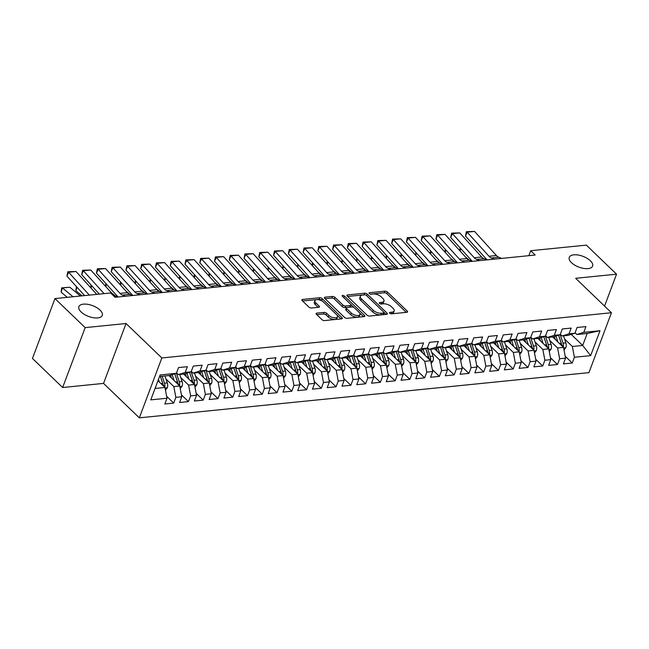<?xml version="1.0" encoding="UTF-8"?>
<svg xmlns="http://www.w3.org/2000/svg" width="649" height="649" viewBox="0 0 649 649"><rect width="100%" height="100%" fill="white"/><g stroke="black" fill="none" stroke-linecap="round" stroke-linejoin="round"><path stroke-width="0.97" d="M389.716 313.199A1.339 0.617 20.6 0 0 391.501 313.84L406.891 312.291A1.915 0.884 20.6 0 0 407.588 311.909A1.915 0.884 20.6 0 0 407.248 311.09L387.477 292.074A1.915 0.884 20.6 0 0 384.938 291.166L369.541 292.715A1.339 0.617 20.6 0 0 369.054 292.983A1.339 0.617 20.6 0 0 369.297 293.551A1.339 0.617 20.6 0 0 371.074 294.192L373.07 293.989A6.125 2.831 20.6 0 1 381.223 296.901L382.869 298.491A6.125 2.831 20.6 0 1 383.965 301.112A6.125 2.831 20.6 0 1 381.742 302.337L379.754 302.539A1.339 0.617 20.6 0 0 379.267 302.807A1.339 0.617 20.6 0 0 379.503 303.375A1.339 0.617 20.6 0 0 381.288 304.016L383.283 303.813A6.125 2.831 20.6 0 1 391.428 306.726L393.075 308.316A6.125 2.831 20.6 0 1 394.17 310.936A6.125 2.831 20.6 0 1 391.955 312.161L389.96 312.364A1.339 0.617 20.6 0 0 389.473 312.631A1.339 0.617 20.6 0 0 389.716 313.199M100.027 310.092A12.477 5.76 20.6 0 0 87.777 304.34A12.477 5.76 20.6 0 0 78.902 306.653A12.477 5.76 20.6 0 0 81.133 311.991A12.477 5.76 20.6 0 0 93.375 317.734A12.477 5.76 20.6 0 0 102.258 315.43A12.477 5.76 20.6 0 0 100.027 310.092M590.379 260.776A12.477 5.76 20.6 0 0 578.137 255.025A12.477 5.76 20.6 0 0 569.254 257.337A12.477 5.76 20.6 0 0 571.485 262.675A12.477 5.76 20.6 0 0 583.727 268.418A12.477 5.76 20.6 0 0 592.61 266.114A12.477 5.76 20.6 0 0 590.379 260.776M316.785 313.126A1.915 0.884 20.6 0 0 316.087 313.508A1.915 0.884 20.6 0 0 316.436 314.327L321.977 319.665A1.915 0.884 20.6 0 0 324.524 320.574L341.617 318.854A1.915 0.884 20.6 0 0 342.315 318.472A1.915 0.884 20.6 0 0 341.974 317.653L322.212 298.637A1.915 0.884 20.6 0 0 319.665 297.729L302.564 299.449A1.915 0.884 20.6 0 0 301.874 299.83A1.915 0.884 20.6 0 0 302.215 300.649L308.916 307.091A1.915 0.884 20.6 0 0 311.463 308.007L318.773 307.269A1.915 0.884 20.6 0 0 319.47 306.888A1.915 0.884 20.6 0 0 319.13 306.068L315.803 302.872A5.119 2.361 20.6 0 1 314.887 300.682A5.119 2.361 20.6 0 1 318.537 299.733A5.119 2.361 20.6 0 1 323.559 302.093L336.571 314.611A5.119 2.361 20.6 0 1 337.48 316.801A5.119 2.361 20.6 0 1 333.837 317.75A5.119 2.361 20.6 0 1 328.816 315.39L326.65 313.305A1.915 0.884 20.6 0 0 324.102 312.396L316.785 313.126L316.363 314.254M85.157 327.631L62.653 387.518L103.54 383.405L126.044 323.518L85.157 327.631L54.962 298.572L110.606 292.975L115.084 297.283L535.174 255.033L530.704 250.725L528.846 255.665M126.044 323.518L161.844 357.956L611.455 312.737L588.943 372.631L139.332 417.842L161.844 357.956M604.552 306.101L616.55 274.186L575.663 278.299L611.455 312.737M616.55 274.186L586.347 245.127L530.704 250.725M367.034 315.13A1.915 0.884 20.6 0 0 369.581 316.047L386.682 314.327A1.915 0.884 20.6 0 0 387.372 313.938A1.915 0.884 20.6 0 0 387.031 313.126L367.269 294.111A1.915 0.884 20.6 0 0 364.722 293.194L347.629 294.914A1.915 0.884 20.6 0 0 346.931 295.303A1.915 0.884 20.6 0 0 347.272 296.114L367.034 315.13M364.154 316.59L347.053 318.31A1.915 0.884 20.6 0 1 344.505 317.402L324.743 298.386A1.915 0.884 20.6 0 1 324.403 297.567A1.915 0.884 20.6 0 1 325.092 297.185L332.41 296.447A1.915 0.884 20.6 0 1 334.957 297.356L342.972 305.071A1.915 0.884 20.6 0 0 345.519 305.979L350.379 305.492A1.915 0.884 20.6 0 0 351.068 305.111A1.915 0.884 20.6 0 0 350.728 304.292L342.38 296.26A1.339 0.617 20.6 0 1 342.145 295.684A1.339 0.617 20.6 0 1 343.094 295.441A1.339 0.617 20.6 0 1 344.408 296.058L364.503 315.39A1.915 0.884 20.6 0 1 364.843 316.209A1.915 0.884 20.6 0 1 364.154 316.59M571.217 334.397L582.697 345.455L587.199 333.472L600.017 330.714L583.776 332.345L585.933 326.601L577.083 327.485L574.917 333.237L569.019 333.829L571.177 328.086L562.318 328.97L560.16 334.722L554.254 335.314L556.412 329.57L547.561 330.455L545.395 336.206L539.497 336.799L541.655 331.055L532.797 331.939L530.639 337.691L524.733 338.283L526.891 332.539L518.04 333.424L515.874 339.176L509.976 339.768L512.134 334.024L503.275 334.908L501.117 340.66L495.211 341.252L497.369 335.509L488.519 336.393L486.352 342.145L480.455 342.737L482.613 336.993L473.754 337.878L471.596 343.629L465.69 344.221L467.848 338.478L458.997 339.362L456.831 345.114L450.933 345.706L453.091 339.962L444.232 340.847L442.074 346.598L436.169 347.191L438.326 341.447L429.476 342.331L427.31 348.083L421.412 348.675L423.57 342.932L414.711 343.816L412.553 349.568L406.647 350.16L408.805 344.416L399.954 345.3L397.788 351.052L391.882 351.644L394.048 345.901L385.19 346.785L383.032 352.537L377.126 353.129L379.284 347.385L370.425 348.27L368.267 354.021L362.361 354.614L364.527 348.87L355.668 349.754L353.51 355.506L347.604 356.098L349.762 350.346L340.903 351.239L338.746 356.991L332.84 357.583L335.006 351.831L326.147 352.723L323.989 358.475L318.083 359.067L320.241 353.316L311.382 354.208L309.224 359.96L303.318 360.552L305.484 354.8L296.625 355.693L294.468 361.444L288.562 362.037L290.72 356.285L281.861 357.177L279.703 362.929L273.797 363.521L275.963 357.769L267.104 358.662L264.946 364.413L259.04 365.006L261.198 359.254L252.339 360.146L250.181 365.898L244.275 366.49L246.442 360.739L237.583 361.631L235.425 367.383L229.519 367.975L231.677 362.223L222.818 363.116L220.66 368.859L214.754 369.459L216.92 363.708L208.061 364.6L205.903 370.344L199.997 370.944L202.155 365.192L193.297 366.085L191.139 371.828L185.233 372.429L187.391 366.677L178.54 367.569L176.382 373.313L169.47 375.487L159.565 376.485M600.017 330.714L590.647 355.636L574.406 357.266L572.369 346.493L564.541 338.956M565.182 356.22L572.248 363.018L574.406 357.266M572.248 363.018L563.389 363.902L565.555 358.159L559.649 358.751L557.605 347.978L549.784 340.441M550.425 357.704L557.491 364.503L559.649 358.751M557.491 364.503L548.632 365.387L550.79 359.643L544.884 360.236L542.848 349.462L535.019 341.926M535.66 359.189L542.726 365.987L544.884 360.236M542.726 365.987L533.867 366.872L536.033 361.128L530.128 361.72L528.083 350.947L520.263 343.41M520.904 360.674L527.97 367.472L530.128 361.72M527.97 367.472L519.111 368.356L521.269 362.613L515.363 363.205L513.327 352.431L505.498 344.895M506.139 362.158L513.205 368.957L515.363 363.205M513.205 368.957L504.346 369.841L506.512 364.097L500.606 364.689L498.562 353.916L490.741 346.379M491.382 363.643L498.448 370.441L500.606 364.689M498.448 370.441L489.589 371.325L491.747 365.582L485.841 366.174L483.805 355.401L475.977 347.864M476.617 365.127L483.683 371.926L485.841 366.174M483.683 371.926L474.825 372.81L476.991 367.066L471.085 367.659L469.04 356.885L461.212 349.349M461.861 366.612L468.919 373.41L471.085 367.659M468.919 373.41L460.068 374.295L462.226 368.551L456.32 369.143L454.284 358.37L446.455 350.833M447.096 368.097L454.162 374.895L456.32 369.143M454.162 374.895L445.303 375.779L447.461 370.035L441.563 370.628L439.519 359.854L431.69 352.318M432.339 369.581L439.397 376.379L441.563 370.628M439.397 376.379L430.547 377.264L432.705 371.52L426.799 372.112L424.762 361.339L416.934 353.802M417.575 371.066L424.641 377.864L426.799 372.112M424.641 377.864L415.782 378.748L417.94 373.005L412.042 373.597L409.998 362.823L402.169 355.287M402.818 372.55L409.876 379.349L412.042 373.597M409.876 379.349L401.025 380.233L403.183 374.489L397.277 375.081L395.241 364.308L387.412 356.772M388.053 374.035L395.119 380.833L397.277 375.081M395.119 380.833L386.26 381.717L388.418 375.974L382.521 376.566L380.476 365.793L372.648 358.256M373.297 375.52L380.355 382.318L382.521 376.566M380.355 382.318L371.504 383.202L373.662 377.458L367.756 378.051L365.72 367.277L357.891 359.741M358.532 377.004L365.598 383.802L367.756 378.051M365.598 383.802L356.739 384.687L358.897 378.943L352.999 379.535L350.955 368.762L343.126 361.225M343.775 378.489L350.833 385.287L352.999 379.535M350.833 385.287L341.982 386.171L344.14 380.428L338.234 381.02L336.198 370.246L328.37 362.71M329.011 379.973L336.077 386.772L338.234 381.02M336.077 386.772L327.218 387.656L329.376 381.912L323.478 382.504L321.433 371.731L313.605 364.194M314.254 381.458L321.312 388.256L323.478 382.504M321.312 388.256L312.461 389.14L314.619 383.397L308.713 383.989L306.669 373.216L298.848 365.679M299.489 382.942L306.555 389.741L308.713 383.989M306.555 389.741L297.696 390.625L299.854 384.881L293.956 385.474L291.912 374.7L284.084 367.164M284.724 384.427L291.79 391.225L293.956 385.474M291.79 391.225L282.94 392.11L285.098 386.366L279.192 386.958L277.147 376.185L269.327 368.648M269.968 385.912L277.034 392.71L279.192 386.958M277.034 392.71L268.175 393.594L270.333 387.851L264.427 388.443L262.391 377.669L254.562 370.133M255.203 387.396L262.269 394.194L264.427 388.443M262.269 394.194L253.418 395.079L255.576 389.335L249.67 389.927L247.626 379.154L239.806 371.617M240.446 388.881L247.512 395.679L249.67 389.927M247.512 395.679L238.654 396.563L240.811 390.82L234.906 391.412L232.869 380.639L225.041 373.102M225.682 390.365L232.748 397.156L234.906 391.412M232.748 397.156L223.897 398.048L226.055 392.304L220.149 392.896L218.105 382.115L210.284 374.587M210.925 391.85L217.991 398.64L220.149 392.896M217.991 398.64L209.132 399.533L211.29 393.789L205.384 394.381L203.348 383.6L195.519 376.071M196.16 393.335L203.226 400.125L205.384 394.381M203.226 400.125L194.367 401.017L196.533 395.273L190.628 395.866L188.583 385.084L180.763 377.556M181.404 394.819L188.47 401.609L190.628 395.866M188.47 401.609L179.611 402.502L181.769 396.758L175.863 397.35L173.827 386.569L165.998 379.04M166.639 396.304L173.705 403.094L175.863 397.35M173.705 403.094L164.846 403.986L167.012 398.243L150.771 399.873L160.141 374.952L176.382 373.313M176.544 372.875L178.329 374.595L184.235 374.002L191.139 371.828M185.233 372.429L178.329 374.595M155.062 388.459L164.968 387.461L157.967 380.728M167.012 398.243L164.968 387.461M191.301 371.39L193.086 373.11L198.992 372.518L205.903 370.344M199.997 370.944L193.086 373.11M173.827 386.569L179.732 385.977L168.886 375.544M181.769 396.758L179.732 385.977M206.066 369.906L207.85 371.626L213.756 371.033L220.66 368.859M214.754 369.459L207.85 371.626M188.583 385.084L194.489 384.492L183.643 374.059M196.533 395.273L194.489 384.492M220.822 368.421L222.607 370.141L228.513 369.549L235.425 367.383M229.519 367.975L222.607 370.141M203.348 383.6L209.254 383.007L198.407 372.575M211.29 393.789L209.254 383.007M235.587 366.936L237.372 368.656L243.278 368.064L250.181 365.898M244.275 366.49L237.372 368.656M218.105 382.115L224.01 381.523L213.172 371.09M226.055 392.304L224.01 381.523M250.344 365.452L252.128 367.172L258.034 366.58L264.946 364.413M259.04 365.006L252.128 367.172M232.869 380.639L238.775 380.038L227.929 369.606M240.811 390.82L238.775 380.038M265.108 363.975L266.893 365.687L272.799 365.095L279.703 362.929M273.797 363.521L266.893 365.687M247.626 379.154L253.532 378.554L242.694 368.121M255.576 389.335L253.532 378.554M279.865 362.491L281.65 364.203L287.556 363.61L294.468 361.444M288.562 362.037L281.65 364.203M262.391 377.669L268.297 377.069L257.45 366.636M270.333 387.851L268.297 377.069M294.63 361.006L296.415 362.718L302.32 362.126L309.224 359.96M303.318 360.552L296.415 362.718M277.147 376.185L283.053 375.584L272.215 365.152M285.098 386.366L283.053 375.584M309.395 359.522L311.171 361.233L317.077 360.641L323.989 358.475M318.083 359.067L311.171 361.233M291.912 374.7L297.818 374.1L286.972 363.667M299.854 384.881L297.818 374.1M324.151 358.037L325.936 359.749L331.842 359.157L338.746 356.991M332.84 357.583L325.936 359.749M306.669 373.216L312.575 372.615L301.736 362.183M314.619 383.397L312.575 372.615M338.916 356.552L340.693 358.264L346.598 357.672L353.51 355.506M347.604 356.098L340.693 358.264M321.433 371.731L327.339 371.131L316.493 360.698M329.376 381.912L327.339 371.131M353.673 355.068L355.457 356.78L361.363 356.187L368.267 354.021M362.361 354.614L355.457 356.78M336.198 370.246L342.096 369.646L331.258 359.213M344.14 380.428L342.096 369.646M368.437 353.583L370.214 355.295L376.12 354.703L383.032 352.537M377.126 353.129L370.214 355.295M350.955 368.762L356.861 368.161L346.014 357.729M358.897 378.943L356.861 368.161M383.194 352.099L384.979 353.81L390.885 353.218L397.788 351.052M391.882 351.644L384.979 353.81M365.72 367.277L371.617 366.677L360.779 356.244M373.662 377.458L371.617 366.677M397.959 350.614L399.743 352.326L405.641 351.734L412.553 349.568M406.647 350.16L399.743 352.326M380.476 365.793L386.382 365.192L375.536 354.76M388.418 375.974L386.382 365.192M412.715 349.13L414.5 350.841L420.406 350.249L427.31 348.083M421.412 348.675L414.5 350.841M395.241 364.308L401.139 363.708L390.3 353.275M403.183 374.489L401.139 363.708M427.48 347.645L429.265 349.357L435.163 348.764L442.074 346.598M436.169 347.191L429.265 349.357M409.998 362.823L415.904 362.223L405.057 351.79M417.94 373.005L415.904 362.223M442.237 346.16L444.021 347.872L449.927 347.28L456.831 345.114M450.933 345.706L444.021 347.872M424.762 361.339L430.66 360.739L419.822 350.306M432.705 371.52L430.66 360.739M457.001 344.676L458.786 346.388L464.684 345.795L471.596 343.629M465.69 344.221L458.786 346.388M439.519 359.854L445.425 359.254L434.579 348.821M447.461 370.035L445.425 359.254M471.758 343.191L473.543 344.903L479.449 344.311L486.352 342.145M480.455 342.737L473.543 344.903M454.284 358.37L460.182 357.769L449.343 347.337M462.226 368.551L460.182 357.769M486.523 341.707L488.308 343.418L494.205 342.826L501.117 340.66M495.211 341.252L488.308 343.418M469.04 356.885L474.946 356.285L464.1 345.852M476.991 367.066L474.946 356.285M501.279 340.222L503.064 341.934L508.97 341.342L515.874 339.176M509.976 339.768L503.064 341.934M483.805 355.401L489.703 354.8L478.865 344.368M491.747 365.582L489.703 354.8M516.044 338.737L517.829 340.449L523.727 339.857L530.639 337.691M524.733 338.283L517.829 340.449M498.562 353.916L504.468 353.316L493.621 342.883M506.512 364.097L504.468 353.316M530.801 337.253L532.586 338.965L538.492 338.372L545.395 336.206M539.497 336.799L532.586 338.965M513.327 352.431L519.232 351.831L508.386 341.398M521.269 362.613L519.232 351.831M545.566 335.768L547.35 337.48L553.256 336.888L560.16 334.722M554.254 335.314L547.35 337.48M528.083 350.947L533.989 350.346L523.143 339.914M536.033 361.128L533.989 350.346M560.322 334.284L562.107 335.995L568.013 335.403L574.917 333.237M569.019 333.829L562.107 335.995M542.848 349.462L548.754 348.87L537.907 338.429M550.79 359.643L548.754 348.87M575.087 332.799L576.872 334.511L587.199 333.472M583.776 332.345L576.872 334.511M557.605 347.978L563.51 347.385L552.664 336.945M565.555 358.159L563.51 347.385M54.962 298.572L32.45 358.459L62.653 387.518M103.54 383.405L139.332 417.842M572.369 346.493L582.697 345.455L590.647 355.636M390.998 313.816L391.347 313.783A6.125 2.831 20.6 0 0 393.562 312.55L394.17 310.936M383.965 301.112L383.356 302.726A6.125 2.831 20.6 0 1 381.133 303.951L380.785 303.992M406.266 312.356L386.869 293.697A1.915 0.884 20.6 0 0 384.33 292.78L370.579 294.167M364.706 294.833A1.915 0.884 20.6 0 0 364.113 294.816L347.645 296.471M386.058 314.384L383.981 312.388M383.551 313.005A1.339 0.617 20.6 0 0 384.038 312.737A1.339 0.617 20.6 0 0 383.794 312.161L366.45 295.473A1.339 0.617 20.6 0 0 364.665 294.833L362.564 295.044A6.125 2.831 20.6 0 0 360.349 296.277A6.125 2.831 20.6 0 0 361.444 298.897L373.297 310.303A6.125 2.831 20.6 0 0 381.45 313.216L383.551 313.005L382.942 314.627A1.339 0.617 20.6 0 0 383.429 314.359L384.038 312.737M360.349 296.277L359.741 297.891A6.125 2.831 20.6 0 0 360.836 300.511L361.444 298.897M382.942 314.627L380.841 314.838A6.125 2.831 20.6 0 1 372.688 311.926L360.836 300.511M325.117 298.735L331.801 298.061L332.41 296.447M351.068 305.111L350.46 306.726A1.915 0.884 20.6 0 1 349.77 307.107L344.911 307.602A1.915 0.884 20.6 0 1 342.364 306.685L334.349 298.978A1.915 0.884 20.6 0 0 331.801 298.061M350.955 304.559L354.143 307.626M359.449 312.729L363.529 316.655M351.287 313.069A5.119 2.361 20.6 0 0 356.317 315.43A5.119 2.361 20.6 0 0 359.96 314.481A5.119 2.361 20.6 0 0 359.043 312.291L354.459 307.877A1.915 0.884 20.6 0 0 351.912 306.969L347.061 307.456A1.915 0.884 20.6 0 0 346.363 307.845A1.915 0.884 20.6 0 0 346.704 308.656L351.287 313.069L350.679 314.692A5.119 2.361 20.6 0 0 355.709 317.045A5.119 2.361 20.6 0 0 359.351 316.104L359.96 314.481M346.363 307.845L345.755 309.459A1.915 0.884 20.6 0 0 346.095 310.279L346.704 308.656M350.679 314.692L346.095 310.279M337.48 316.801L336.872 318.416A5.119 2.361 20.6 0 1 333.229 319.365A5.119 2.361 20.6 0 1 328.207 317.004L326.041 314.919A1.915 0.884 20.6 0 0 323.494 314.011L316.801 314.684M314.887 300.682L314.278 302.296A5.119 2.361 20.6 0 0 315.195 304.486L315.803 302.872M318.148 307.334L315.195 304.486M323.064 301.663L321.604 300.26A1.915 0.884 20.6 0 0 319.057 299.343L302.58 301.006M340.993 318.919L336.969 315.049M564.005 349.973L565.863 347.629A5.168 3.35 -95.7 0 0 565.847 342.842L563.494 335.858M557.945 342.023L555.933 336.044M460.774 248.616L460.044 250.96M469.551 260.322L465.398 256.866M555.293 339.476L554.311 336.555M558.586 335.217A12.38 8.031 84.3 0 1 558.643 335.379L561.58 344.116A2.628 1.704 84.3 0 1 561.774 345.017L563.381 346.566A5.168 3.35 -95.7 0 0 563.04 343.118L560.192 334.641M558.554 335.225L561.271 343.297A5.168 3.35 84.3 0 1 561.669 345.609M563.202 347.085L563.381 346.566M459.679 250.555L460.165 247.942M494.335 259.138L491.358 257.961A9.743 6.32 84.3 0 1 489.013 256.266L467.175 232.172L465.463 236.025L487.075 259.868M501.718 258.399L498.74 257.215A9.743 6.32 84.3 0 1 496.396 255.528L474.557 231.425L467.175 232.172L466.371 231.677L474.557 231.425M465.463 236.025L466.371 231.677M549.241 351.458L551.106 349.113A5.168 3.35 -95.7 0 0 551.082 344.327L548.738 337.342M543.181 343.508L541.169 337.529M446.017 250.1L445.279 252.445M454.787 261.807L450.641 258.351M540.528 340.96L539.546 338.04M543.83 336.701A12.38 8.031 84.3 0 1 543.886 336.863L546.823 345.601A2.628 1.704 84.3 0 1 547.01 346.501L548.616 348.051A5.168 3.35 -95.7 0 0 548.283 344.603L545.428 336.125M543.789 336.709L546.507 344.781A5.168 3.35 84.3 0 1 546.912 347.093M548.446 348.57L548.616 348.051M444.914 252.039L445.401 249.427M534.484 352.942L536.342 350.598A5.168 3.35 -95.7 0 0 536.325 345.812L533.973 338.827M528.424 344.992L526.412 339.013M431.252 251.585L430.522 253.921M440.03 263.291L435.877 259.835M525.771 342.445L524.79 339.524M529.065 338.186A12.38 8.031 84.3 0 1 529.122 338.348L532.058 347.085A2.628 1.704 84.3 0 1 532.253 347.986L533.859 349.535A5.168 3.35 -95.7 0 0 533.519 346.087L530.671 337.61M529.032 338.194L531.75 346.266A5.168 3.35 84.3 0 1 532.148 348.578M533.681 350.054L533.859 349.535M430.157 253.524L430.636 250.912M479.57 260.622L476.593 259.446A9.743 6.32 84.3 0 1 474.257 257.75L452.41 233.656L450.706 237.51L472.318 261.352M486.953 259.884L483.976 258.7A9.743 6.32 84.3 0 1 481.631 257.012L459.792 232.91L452.41 233.656L451.615 233.161L459.792 232.91M450.706 237.51L451.615 233.161M464.814 262.107L461.837 260.93A9.743 6.32 84.3 0 1 459.492 259.235L437.653 235.141L435.941 238.994L457.553 262.837M472.196 261.369L469.219 260.184A9.743 6.32 84.3 0 1 466.874 258.497L445.036 234.394L437.653 235.141L436.85 234.646L445.036 234.394M435.941 238.994L436.85 234.646M519.719 354.427L521.585 352.083A5.168 3.35 -95.7 0 0 521.561 347.296L519.216 340.311M513.659 346.477L511.647 340.498M416.496 253.069L415.758 255.406M425.265 264.776L421.12 261.32M511.006 343.929L510.025 341.009M514.308 339.67A12.38 8.031 84.3 0 1 514.365 339.833L517.302 348.57A2.628 1.704 84.3 0 1 517.488 349.47L519.095 351.02A5.168 3.35 -95.7 0 0 518.762 347.572L515.906 339.094M514.268 339.678L516.985 347.75A5.168 3.35 84.3 0 1 517.383 350.062M518.924 351.539L519.095 351.02M415.392 255.008L415.879 252.396M504.963 355.912L506.82 353.567A5.168 3.35 -95.7 0 0 506.804 348.781L504.451 341.796M498.894 347.961L496.891 341.982M401.731 254.554L401.001 256.89M410.509 266.26L406.355 262.804M496.25 345.406L495.268 342.494M500.411 349.422L502.229 349.235L499.511 341.163A12.38 8.031 84.3 0 1 499.6 341.317L502.537 350.054A2.628 1.704 84.3 0 1 502.732 350.955L504.338 352.504A5.168 3.35 -95.7 0 0 503.997 349.057L501.15 340.579M504.159 353.024L504.338 352.504M502.229 349.235A5.168 3.35 84.3 0 1 502.626 351.547M400.636 256.493L401.114 253.881M450.049 263.591L447.072 262.415A9.743 6.32 84.3 0 1 444.735 260.72L422.888 236.625L421.185 240.479L442.796 264.321M457.431 262.853L454.454 261.669A9.743 6.32 84.3 0 1 452.11 259.981L430.271 235.879L422.888 236.625L422.085 236.131L430.271 235.879M421.185 240.479L422.085 236.131M435.292 265.076L432.315 263.9A9.743 6.32 84.3 0 1 429.971 262.204L408.132 238.11L406.42 241.963L428.032 265.806M442.675 264.338L439.697 263.153A9.743 6.32 84.3 0 1 437.353 261.466L415.514 237.364L408.132 238.11L407.329 237.615L415.514 237.364M406.42 241.963L407.329 237.615M490.198 357.396L492.064 355.052A5.168 3.35 -95.7 0 0 492.039 350.265L489.695 343.28M484.138 349.446L482.126 343.467M386.974 256.039L386.236 258.375M395.744 267.745L391.598 264.289M481.485 346.891L480.503 343.978M484.787 342.64A12.38 8.031 84.3 0 1 484.835 342.802L487.78 351.539A2.628 1.704 84.3 0 1 487.967 352.439L489.573 353.989A5.168 3.35 -95.7 0 0 489.241 350.541L486.385 342.064M484.746 342.648L487.464 350.72A5.168 3.35 84.3 0 1 487.861 353.032M489.395 354.508L489.573 353.989M385.871 257.978L386.358 255.365M420.528 266.561L417.55 265.384A9.743 6.32 84.3 0 1 415.214 263.689L393.367 239.595L391.663 243.448L413.275 267.291M427.91 265.822L424.933 264.638A9.743 6.32 84.3 0 1 422.588 262.95L400.749 238.848L393.367 239.595L392.564 239.1L400.749 238.848M391.663 243.448L392.564 239.1M475.441 358.881L477.299 356.536A5.168 3.35 -95.7 0 0 477.283 351.75L474.93 344.765M469.373 350.931L467.369 344.952M372.21 257.523L371.479 259.86M380.987 269.23L376.834 265.774M466.728 348.375L465.747 345.463M470.022 344.124A12.38 8.031 84.3 0 1 470.079 344.286L473.016 353.024A2.628 1.704 84.3 0 1 473.202 353.924L474.817 355.474A5.168 3.35 -95.7 0 0 474.476 352.026L471.62 343.548M469.99 344.132L472.707 352.204A5.168 3.35 84.3 0 1 473.105 354.516M474.638 355.993L474.817 355.474M371.114 259.462L371.593 256.85M405.771 268.045L402.794 266.869A9.743 6.32 84.3 0 1 400.449 265.173L378.61 241.079L376.899 244.933L398.51 268.775M413.153 267.307L410.176 266.122A9.743 6.32 84.3 0 1 407.832 264.435L385.993 240.333L378.61 241.079L377.807 240.584L385.993 240.333M376.899 244.933L377.807 240.584M460.676 360.365L462.542 358.021A5.168 3.35 -95.7 0 0 462.518 353.234L460.173 346.25M454.616 352.415L452.604 346.436M357.445 259.008L356.715 261.344M366.223 270.714L362.077 267.258M451.964 349.86L450.982 346.947M455.265 345.609A12.38 8.031 84.3 0 1 455.314 345.771L458.259 354.508A2.628 1.704 84.3 0 1 458.445 355.409L460.052 356.958A5.168 3.35 -95.7 0 0 459.719 353.51L456.864 345.033M455.225 345.617L457.943 353.689A5.168 3.35 84.3 0 1 458.34 356.001M459.873 357.477L460.052 356.958M356.35 260.947L356.836 258.334M391.006 269.53L388.029 268.353A9.743 6.32 84.3 0 1 385.693 266.658L363.846 242.564L362.142 246.417L383.754 270.26M398.389 268.791L395.411 267.607A9.743 6.32 84.3 0 1 393.067 265.92L371.228 241.817L363.846 242.564L363.042 242.069L371.228 241.817M362.142 246.417L363.042 242.069M445.92 361.85L447.778 359.505A5.168 3.35 -95.7 0 0 447.761 354.719L445.409 347.734M439.852 353.9L437.848 347.921M342.688 260.492L341.958 262.829M351.466 272.199L347.312 268.743M437.207 351.344L436.225 348.432M440.501 347.085A12.38 8.031 84.3 0 1 440.557 347.256L443.494 355.993A2.628 1.704 84.3 0 1 443.681 356.893L445.295 358.443A5.168 3.35 -95.7 0 0 444.954 354.995L442.099 346.517M440.468 347.101L443.186 355.173A5.168 3.35 84.3 0 1 443.583 357.485M445.117 358.962L445.295 358.443M341.593 262.431L342.072 259.819M376.25 271.014L373.272 269.838A9.743 6.32 84.3 0 1 370.928 268.142L349.089 244.048L347.377 247.902L368.989 271.744M383.632 270.276L380.655 269.092A9.743 6.32 84.3 0 1 378.31 267.404L356.471 243.302L349.089 244.048L348.286 243.553L356.471 243.302M347.377 247.902L348.286 243.553M431.155 363.335L433.021 360.99A5.168 3.35 -95.7 0 0 432.997 356.204L430.652 349.219M425.095 355.384L423.083 349.405M327.923 261.977L327.193 264.313M336.701 273.683L332.556 270.227M422.442 352.829L421.461 349.916M425.744 348.57A12.38 8.031 84.3 0 1 425.793 348.74L428.738 357.477A2.628 1.704 84.3 0 1 428.924 358.378L430.53 359.927A5.168 3.35 -95.7 0 0 430.198 356.479L427.342 348.002M425.703 348.586L428.421 356.658A5.168 3.35 84.3 0 1 428.819 358.97M430.352 360.446L430.53 359.927M326.828 263.916L327.315 261.304M361.485 272.499L358.508 271.323A9.743 6.32 84.3 0 1 356.171 269.627L334.324 245.533L332.621 249.386L354.232 273.229M368.867 271.761L365.89 270.576A9.743 6.32 84.3 0 1 363.545 268.889L341.707 244.787L334.324 245.533L333.521 245.038L341.707 244.787M332.621 249.386L333.521 245.038M416.39 364.819L418.256 362.475A5.168 3.35 -95.7 0 0 418.24 357.688L415.887 350.703M410.33 356.869L408.326 350.89M313.167 263.462L312.437 265.798M321.945 275.168L317.791 271.712M407.686 354.313L406.704 351.401M410.979 350.054A12.38 8.031 84.3 0 1 411.036 350.225L413.973 358.962A2.628 1.704 84.3 0 1 414.159 359.862L415.774 361.412A5.168 3.35 -95.7 0 0 415.433 357.964L412.577 349.487M410.947 350.071L413.664 358.143A5.168 3.35 84.3 0 1 414.062 360.455M415.595 361.931L415.774 361.412M312.072 265.4L312.55 262.788M346.728 273.983L343.751 272.807A9.743 6.32 84.3 0 1 341.406 271.112L319.568 247.018L317.856 250.871L339.468 274.714M354.103 273.245L351.125 272.061A9.743 6.32 84.3 0 1 348.789 270.373L326.95 246.271L319.568 247.018L318.764 246.523L326.95 246.271M317.856 250.871L318.764 246.523M401.634 366.304L403.5 363.959A5.168 3.35 -95.7 0 0 403.475 359.173L401.131 352.188M395.574 358.353L393.562 352.375M298.402 264.946L297.672 267.283M307.18 276.652L303.034 273.197M392.921 355.798L391.939 352.886M396.214 351.539A12.38 8.031 84.3 0 1 396.271 351.709L399.216 360.446A2.628 1.704 84.3 0 1 399.403 361.347L401.009 362.896A5.168 3.35 -95.7 0 0 400.676 359.449L397.821 350.971M396.182 351.555L398.9 359.627A5.168 3.35 84.3 0 1 399.297 361.939M400.831 363.416L401.009 362.896M297.307 266.885L297.794 264.273M331.964 275.468L328.986 274.292A9.743 6.32 84.3 0 1 326.65 272.596L304.803 248.502L303.091 252.356L324.711 276.198M339.346 274.73L336.369 273.545A9.743 6.32 84.3 0 1 334.024 271.858L312.185 247.756L304.803 248.502L304 248.007L312.185 247.756M303.091 252.356L304 248.007M386.869 367.788L388.735 365.444A5.168 3.35 -95.7 0 0 388.719 360.657L386.366 353.673M380.809 359.838L378.805 353.859M283.645 266.431L282.907 268.767M292.423 278.137L288.27 274.681M378.164 357.283L377.183 354.37M381.458 353.024A12.38 8.031 84.3 0 1 381.515 353.194L384.451 361.931A2.628 1.704 84.3 0 1 384.638 362.832L386.252 364.381A5.168 3.35 -95.7 0 0 385.912 360.933L383.056 352.456M381.425 353.04L384.143 361.112A5.168 3.35 84.3 0 1 384.541 363.424M386.074 364.9L386.252 364.381M282.55 268.37L283.029 265.757M317.207 276.953L314.23 275.776A9.743 6.32 84.3 0 1 311.885 274.081L290.046 249.987L288.334 253.84L309.946 277.683M324.581 276.214L321.604 275.03A9.743 6.32 84.3 0 1 319.267 273.343L297.42 249.24L290.046 249.987L289.243 249.492L297.42 249.24M288.334 253.84L289.243 249.492M372.112 369.273L373.978 366.928A5.168 3.35 -95.7 0 0 373.954 362.134L371.609 355.157M366.052 361.323L364.04 355.344M268.881 267.915L268.151 270.252M277.658 279.622L273.513 276.166M363.399 358.767L362.418 355.855M366.693 354.508A12.38 8.031 84.3 0 1 366.75 354.678L369.695 363.416A2.628 1.704 84.3 0 1 369.881 364.316L371.488 365.866A5.168 3.35 -95.7 0 0 371.155 362.418L368.299 353.94M366.661 354.524L369.378 362.596A5.168 3.35 84.3 0 1 369.776 364.908M371.309 366.385L371.488 365.866M267.786 269.854L268.272 267.242M302.442 278.437L299.465 277.261A9.743 6.32 84.3 0 1 297.12 275.565L275.281 251.471L273.57 255.317L295.19 279.167M309.824 277.699L306.847 276.515A9.743 6.32 84.3 0 1 304.503 274.827L282.664 250.725L275.281 251.471L274.478 250.976L282.664 250.725M273.57 255.317L274.478 250.976M357.348 370.757L359.213 368.413A5.168 3.35 -95.7 0 0 359.197 363.618L356.845 356.642M351.287 362.807L349.276 356.828M254.124 269.4L253.386 271.736M262.902 281.106L258.748 277.65M348.643 360.252L347.661 357.339M351.936 355.993A12.38 8.031 84.3 0 1 351.993 356.163L354.93 364.9A2.628 1.704 84.3 0 1 355.117 365.801L356.731 367.35A5.168 3.35 -95.7 0 0 356.39 363.902L353.535 355.425M351.904 356.009L354.622 364.081A5.168 3.35 84.3 0 1 355.019 366.393M356.552 367.869L356.731 367.35M253.029 271.339L253.508 268.727M287.685 279.922L284.708 278.746A9.743 6.32 84.3 0 1 282.364 277.05L260.525 252.956L258.813 256.801L280.425 280.652M295.06 279.184L292.082 277.999A9.743 6.32 84.3 0 1 289.746 276.312L267.899 252.21L260.525 252.956L259.722 252.461L267.899 252.21M258.813 256.801L259.722 252.461M342.591 372.242L344.457 369.898A5.168 3.35 -95.7 0 0 344.432 365.103L342.088 358.126M336.531 364.292L334.519 358.313M239.359 270.884L238.629 273.221M248.137 282.591L243.992 279.135M333.878 361.736L332.896 358.824M338.048 365.752L339.857 365.565L337.139 357.494A12.38 8.031 84.3 0 1 337.229 357.648L340.173 366.385A2.628 1.704 84.3 0 1 340.36 367.285L341.966 368.835A5.168 3.35 -95.7 0 0 341.634 365.387L338.778 356.909M341.788 369.354L341.966 368.835M339.857 365.565A5.168 3.35 84.3 0 1 340.254 367.878M238.264 272.823L238.751 270.211M272.921 281.406L269.943 280.23A9.743 6.32 84.3 0 1 267.599 278.535L245.76 254.44L244.048 258.286L265.668 282.137M280.303 280.668L277.326 279.484A9.743 6.32 84.3 0 1 274.981 277.796L253.142 253.694L245.76 254.44L244.957 253.946L253.142 253.694M244.048 258.286L244.957 253.946M327.826 373.727L329.692 371.382A5.168 3.35 -95.7 0 0 329.676 366.588L327.323 359.611M321.766 365.776L319.754 359.797M224.603 272.369L223.864 274.705M233.38 284.075L229.227 280.619M319.121 363.221L318.14 360.309M322.415 358.962A12.38 8.031 84.3 0 1 322.472 359.132L325.409 367.861A2.628 1.704 84.3 0 1 325.595 368.77L327.21 370.319A5.168 3.35 -95.7 0 0 326.869 366.872L324.013 358.394M322.383 358.978L325.1 367.05A5.168 3.35 84.3 0 1 325.498 369.362M327.031 370.839L327.21 370.319M223.507 274.308L223.986 271.696M258.164 282.891L255.187 281.715A9.743 6.32 84.3 0 1 252.842 280.019L231.003 255.925L229.292 259.77L250.903 283.621M265.538 282.153L262.561 280.968A9.743 6.32 84.3 0 1 260.225 279.281L238.378 255.179L231.003 255.925L230.2 255.422L238.378 255.179M229.292 259.77L230.2 255.422M313.069 375.211L314.935 372.867A5.168 3.35 -95.7 0 0 314.911 368.072L312.567 361.095M307.009 367.261L304.998 361.282M209.838 273.854L209.108 276.19M218.616 285.56L214.47 282.104M304.357 364.706L303.375 361.793M307.65 360.446A12.38 8.031 84.3 0 1 307.707 360.617L310.652 369.346A2.628 1.704 84.3 0 1 310.839 370.255L312.445 371.804A5.168 3.35 -95.7 0 0 312.104 368.356L309.257 359.879M307.618 360.463L310.336 368.535A5.168 3.35 84.3 0 1 310.733 370.847M312.266 372.323L312.445 371.804M208.743 275.793L209.229 273.18M243.399 284.376L240.422 283.199A9.743 6.32 84.3 0 1 238.078 281.504L216.239 257.41L214.527 261.255L236.147 285.106M250.782 283.637L247.804 282.453A9.743 6.32 84.3 0 1 245.46 280.766L223.621 256.663L216.239 257.41L215.436 256.907L223.621 256.663M214.527 261.255L215.436 256.907M298.305 376.696L300.171 374.351A5.168 3.35 -95.7 0 0 300.154 369.557L297.802 362.58M292.245 368.746L290.233 362.767M195.081 275.338L194.343 277.675M203.859 287.045L199.705 283.589M289.592 366.19L288.618 363.278M292.894 361.931A12.38 8.031 84.3 0 1 292.95 362.101L295.887 370.83A2.628 1.704 84.3 0 1 296.074 371.739L297.688 373.289A5.168 3.35 -95.7 0 0 297.347 369.841L294.492 361.363M292.861 361.947L295.579 370.019A5.168 3.35 84.3 0 1 295.976 372.331M297.51 373.808L297.688 373.289M193.986 277.277L194.465 274.665M228.643 285.86L225.665 284.684A9.743 6.32 84.3 0 1 223.321 282.988L201.482 258.894L199.77 262.74L221.382 286.59M236.017 285.122L233.04 283.938A9.743 6.32 84.3 0 1 230.703 282.25L208.856 258.148L201.482 258.894L200.679 258.391L208.856 258.148M199.77 262.74L200.679 258.391M283.548 378.18L285.414 375.836A5.168 3.35 -95.7 0 0 285.39 371.041L283.045 364.065M277.488 370.23L275.476 364.251M180.317 276.823L179.586 279.159M189.094 288.521L184.949 285.073M274.835 367.675L273.854 364.762M278.129 363.416A12.38 8.031 84.3 0 1 278.186 363.586L281.131 372.315A2.628 1.704 84.3 0 1 281.317 373.224L282.923 374.773A5.168 3.35 -95.7 0 0 282.583 371.325L279.735 362.848M278.096 363.432L280.814 371.504A5.168 3.35 84.3 0 1 281.212 373.816M282.745 375.292L282.923 374.773M179.221 278.762L179.708 276.149M213.878 287.345L210.901 286.168A9.743 6.32 84.3 0 1 208.556 284.473L186.717 260.379L185.006 264.224L206.625 288.075M221.26 286.607L218.283 285.422A9.743 6.32 84.3 0 1 215.939 283.735L194.1 259.632L186.717 260.379L185.914 259.876L194.1 259.632M185.006 264.224L185.914 259.876M268.783 379.665L270.649 377.32A5.168 3.35 -95.7 0 0 270.633 372.526L268.28 365.549M262.723 371.715L260.711 365.736M165.56 278.307L164.822 280.644M174.338 290.006L170.184 286.558M260.071 369.159L259.097 366.247M263.372 364.9A12.38 8.031 84.3 0 1 263.429 365.071L266.366 373.8A2.628 1.704 84.3 0 1 266.552 374.708L268.167 376.258A5.168 3.35 -95.7 0 0 267.826 372.81L264.97 364.332M263.34 364.916L266.058 372.988A5.168 3.35 84.3 0 1 266.455 375.3M267.988 376.777L268.167 376.258M164.465 280.246L164.943 277.634M199.121 288.829L196.144 287.653A9.743 6.32 84.3 0 1 193.8 285.958L171.961 261.863L170.249 265.709L191.861 289.559M206.496 288.091L203.518 286.907A9.743 6.32 84.3 0 1 201.182 285.219L179.335 261.117L171.961 261.863L171.158 261.36L179.335 261.117M170.249 265.709L171.158 261.36M254.027 381.15L255.893 378.805A5.168 3.35 -95.7 0 0 255.868 374.011L253.524 367.034M247.967 373.199L245.955 367.22M150.795 279.792L150.065 282.128M159.573 291.49L155.419 288.042M245.314 370.644L244.332 367.732M248.608 366.385A12.38 8.031 84.3 0 1 248.664 366.555L251.609 375.284A2.628 1.704 84.3 0 1 251.796 376.193L253.402 377.742A5.168 3.35 -95.7 0 0 253.061 374.295L250.214 365.817M248.575 366.401L251.293 374.473A5.168 3.35 84.3 0 1 251.69 376.785M253.224 378.262L253.402 377.742M149.7 281.731L150.187 279.119M184.357 290.314L181.379 289.138A9.743 6.32 84.3 0 1 179.035 287.442L157.196 263.348L155.484 267.193L177.104 291.044M191.739 289.576L188.762 288.391A9.743 6.32 84.3 0 1 186.417 286.704L164.578 262.602L157.196 263.348L156.393 262.845L164.578 262.602M155.484 267.193L156.393 262.845M239.262 382.634L241.128 380.29A5.168 3.35 -95.7 0 0 241.112 375.495L238.759 368.518M233.202 374.684L231.19 368.705M136.039 281.277L135.3 283.613M144.816 292.975L140.663 289.527M230.549 372.128L229.576 369.216M233.851 367.869A12.38 8.031 84.3 0 1 233.908 368.04L236.844 376.769A2.628 1.704 84.3 0 1 237.031 377.677L238.645 379.227A5.168 3.35 -95.7 0 0 238.305 375.779L235.449 367.302M233.818 367.886L236.536 375.958A5.168 3.35 84.3 0 1 236.934 378.27M238.467 379.746L238.645 379.227M134.943 283.215L135.422 280.603M169.6 291.799L166.623 290.622A9.743 6.32 84.3 0 1 164.278 288.927L142.439 264.833L140.728 268.678L162.339 292.529M176.974 291.06L173.997 289.876A9.743 6.32 84.3 0 1 171.661 288.188L149.814 264.086L142.439 264.833L141.636 264.33L149.814 264.086M140.728 268.678L141.636 264.33M224.505 384.119L226.371 381.774A5.168 3.35 -95.7 0 0 226.347 376.98L224.002 370.003M218.445 376.169L216.433 370.19M121.274 282.761L120.544 285.098M130.051 294.459L125.898 291.012M215.793 373.613L214.811 370.701M219.086 369.354A12.38 8.031 84.3 0 1 219.143 369.524L222.088 378.253A2.628 1.704 84.3 0 1 222.274 379.162L223.881 380.712A5.168 3.35 -95.7 0 0 223.54 377.264L220.692 368.786M219.054 369.37L221.771 377.442A5.168 3.35 84.3 0 1 222.169 379.754M223.702 381.231L223.881 380.712M120.179 284.7L120.665 282.088M154.835 293.283L151.858 292.107A9.743 6.32 84.3 0 1 149.513 290.411L127.675 266.317L125.963 270.162L147.583 294.013M162.218 292.545L159.24 291.36A9.743 6.32 84.3 0 1 156.896 289.673L135.057 265.571L127.675 266.317L126.871 265.814L135.057 265.571M125.963 270.162L126.871 265.814M209.741 385.603L211.606 383.259A5.168 3.35 -95.7 0 0 211.59 378.464L209.238 371.488M203.681 377.653L201.669 371.674M106.517 284.246L105.779 286.582M115.287 295.944L111.141 292.496M201.028 375.098L200.046 372.185M204.33 370.839A12.38 8.031 84.3 0 1 204.386 371.009L207.323 379.738A2.628 1.704 84.3 0 1 207.51 380.647L209.124 382.196A5.168 3.35 -95.7 0 0 208.783 378.748L205.928 370.271M204.297 370.855L207.015 378.927A5.168 3.35 84.3 0 1 207.412 381.239M208.946 382.715L209.124 382.196M105.422 286.185L105.901 283.572M140.07 294.768L137.101 293.591A9.743 6.32 84.3 0 1 134.757 291.896L112.918 267.802L111.206 271.647L132.818 295.498M147.453 294.029L144.476 292.845A9.743 6.32 84.3 0 1 142.139 291.158L120.292 267.055L112.918 267.802L112.115 267.299L120.292 267.055M111.206 271.647L112.115 267.299M194.984 387.088L196.85 384.743A5.168 3.35 -95.7 0 0 196.825 379.949L194.481 372.972M188.924 379.138L186.912 373.159M91.752 285.73L91.022 288.067M96.839 294.362L96.377 293.981M186.271 376.582L185.29 373.67M190.441 380.598L192.25 380.411L189.532 372.339A12.38 8.031 84.3 0 1 189.622 372.494L192.566 381.223A2.628 1.704 84.3 0 1 192.753 382.131L194.359 383.681A5.168 3.35 -95.7 0 0 194.019 380.233L191.171 371.755M194.181 384.2L194.359 383.681M192.25 380.411A5.168 3.35 84.3 0 1 192.648 382.723M90.657 287.669L91.144 285.057M125.314 296.252L122.337 295.076A9.743 6.32 84.3 0 1 119.992 293.38L98.153 269.286L96.441 273.132L118.061 296.982M132.696 295.514L129.719 294.33A9.743 6.32 84.3 0 1 127.374 292.642L105.536 268.54L98.153 269.286L97.35 268.783L105.536 268.54M96.441 273.132L97.35 268.783M180.219 388.573L182.085 386.228A5.168 3.35 -95.7 0 0 182.069 381.434L179.716 374.457M174.159 380.622L172.147 374.643M76.996 287.215L75.901 290.711L76.379 286.542M82.074 295.847L75.901 290.711M171.506 378.067L170.525 375.154M174.808 373.808A12.38 8.031 84.3 0 1 174.865 373.978L177.802 382.707A2.628 1.704 84.3 0 1 177.988 383.616L179.603 385.165A5.168 3.35 -95.7 0 0 179.262 381.717L176.406 373.24M174.776 373.824L177.485 381.896A5.168 3.35 84.3 0 1 177.891 384.208M179.424 385.684L179.603 385.165M104.116 293.632L83.388 270.771L81.685 274.616L99.346 294.111M117.931 296.991L114.954 295.814A9.743 6.32 84.3 0 1 112.618 294.127L90.771 270.025L83.388 270.771L82.593 270.268L90.771 270.025M81.685 274.616L82.593 270.268M165.463 390.057L167.32 387.713A5.168 3.35 -95.7 0 0 167.304 382.918L164.951 375.941M69.841 287.231L62.458 287.969L61.136 292.196L61.663 287.88L69.841 287.231L80.411 296.017M159.403 382.107L158.478 379.373M61.663 287.88L62.458 287.969L73.029 296.755M67.318 297.331L61.136 292.196M164.659 387.169L164.838 386.65A5.168 3.35 -95.7 0 0 164.497 383.202L162.153 376.225M160.417 376.396L163.037 384.192A2.628 1.704 84.3 0 1 163.232 385.1L164.838 386.65M160.376 376.404L162.729 383.381A5.168 3.35 84.3 0 1 163.126 385.693M89.351 295.117L68.632 272.256L66.92 276.101L84.589 295.595M96.733 294.37L76.014 271.509L68.632 272.256L67.829 271.753L76.014 271.509M66.92 276.101L67.829 271.753M391.347 313.783L391.955 312.161M379.454 303.326L379.754 302.539M381.133 303.951L381.742 302.337M369.24 293.502L369.541 292.715M384.33 292.78L384.938 291.166M386.869 293.697L387.477 292.074M406.785 312.299L407.248 311.09M389.668 313.151L389.96 312.364M347.199 296.041L347.629 294.914M364.113 294.816L364.722 293.194M366.677 295.693L367.269 294.111M386.577 314.335L387.031 313.126M372.688 311.926L373.297 310.303M380.841 314.838L381.45 313.216M324.67 298.313L325.092 297.185M334.349 298.978L334.957 297.356M342.364 306.685L342.972 305.071M344.911 307.602L345.519 305.979M349.77 307.107L350.379 305.492M343.816 297.64L344.408 296.058M364.048 316.598L364.503 315.39M323.494 314.011L324.102 312.396M326.041 314.919L326.65 313.305M328.207 317.004L328.816 315.39M318.667 307.277L319.13 306.068M302.142 300.576L302.564 299.449M319.057 299.343L319.665 297.729M321.604 300.26L322.212 298.637M341.52 318.87L341.974 317.653M563.616 347.937L565.798 347.718M563.04 343.118L565.847 342.842M559.454 343.483L561.271 343.297M491.358 257.961L498.74 257.215M489.013 256.266L496.396 255.528M548.859 349.422L551.042 349.203M548.283 344.603L551.082 344.327M544.698 344.968L546.507 344.781M534.095 350.906L536.277 350.687M533.519 346.087L536.325 345.812M529.933 346.452L531.75 346.266M476.593 259.446L483.976 258.7M474.257 257.75L481.631 257.012M461.837 260.93L469.219 260.184M459.492 259.235L466.874 258.497M519.33 352.391L521.52 352.172M518.762 347.572L521.561 347.296M515.176 347.937L516.985 347.75M504.573 353.875L506.755 353.656M503.997 349.057L506.804 348.781M447.072 262.415L454.454 261.669M444.735 260.72L452.11 259.981M432.315 263.9L439.697 263.153M429.971 262.204L437.353 261.466M489.808 355.36L491.999 355.141M489.241 350.541L492.039 350.265M485.655 350.906L487.464 350.72M417.55 265.384L424.933 264.638M415.214 263.689L422.588 262.95M475.052 356.845L477.234 356.626M474.476 352.026L477.283 351.75M470.89 352.391L472.707 352.204M402.794 266.869L410.176 266.122M400.449 265.173L407.832 264.435M460.287 358.329L462.477 358.11M459.719 353.51L462.518 353.234M456.133 353.875L457.943 353.689M388.029 268.353L395.411 267.607M385.693 266.658L393.067 265.92M445.53 359.814L447.713 359.595M444.954 354.995L447.761 354.719M441.369 355.36L443.186 355.173M373.272 269.838L380.655 269.092M370.928 268.142L378.31 267.404M430.766 361.298L432.956 361.079M430.198 356.479L432.997 356.204M426.612 356.845L428.421 356.658M358.508 271.323L365.89 270.576M356.171 269.627L363.545 268.889M416.009 362.783L418.191 362.564M415.433 357.964L418.24 357.688M411.847 358.329L413.664 358.143M343.751 272.807L351.125 272.061M341.406 271.112L348.789 270.373M401.244 364.267L403.435 364.048M400.676 359.449L403.475 359.173M397.091 359.814L398.9 359.627M328.986 274.292L336.369 273.545M326.65 272.596L334.024 271.858M386.488 365.752L388.67 365.533M385.912 360.933L388.719 360.657M382.326 361.298L384.143 361.112M314.23 275.776L321.604 275.03M311.885 274.081L319.267 273.343M371.723 367.237L373.905 367.018M371.155 362.418L373.954 362.134M367.569 362.783L369.378 362.596M299.465 277.261L306.847 276.515M297.12 275.565L304.503 274.827M356.966 368.721L359.148 368.502M356.39 363.902L359.197 363.618M352.805 364.267L354.622 364.081M284.708 278.746L292.082 277.999M282.364 277.05L289.746 276.312M342.201 370.206L344.384 369.987M341.634 365.387L344.432 365.103M269.943 280.23L277.326 279.484M267.599 278.535L274.981 277.796M327.445 371.69L329.627 371.471M326.869 366.872L329.676 366.588M323.283 367.237L325.1 367.05M255.187 281.715L262.561 280.968M252.842 280.019L260.225 279.281M312.68 373.175L314.862 372.956M312.104 368.356L314.911 368.072M308.526 368.721L310.336 368.535M240.422 283.199L247.804 282.453M238.078 281.504L245.46 280.766M297.923 374.66L300.106 374.441M297.347 369.841L300.154 369.557M293.762 370.206L295.579 370.019M225.665 284.684L233.04 283.938M223.321 282.988L230.703 282.25M283.159 376.144L285.341 375.925M282.583 371.325L285.39 371.041M279.005 371.69L280.814 371.504M210.901 286.168L218.283 285.422M208.556 284.473L215.939 283.735M268.402 377.629L270.584 377.41M267.826 372.81L270.633 372.526M264.24 373.175L266.058 372.988M196.144 287.653L203.518 286.907M193.8 285.958L201.182 285.219M253.637 379.113L255.82 378.894M253.061 374.295L255.868 374.011M249.484 374.66L251.293 374.473M181.379 289.138L188.762 288.391M179.035 287.442L186.417 286.704M238.881 380.598L241.063 380.379M238.305 375.779L241.112 375.495M234.719 376.144L236.536 375.958M166.623 290.622L173.997 289.876M164.278 288.927L171.661 288.188M224.116 382.083L226.298 381.863M223.54 377.264L226.347 376.98M219.962 377.629L221.771 377.442M151.858 292.107L159.24 291.36M149.513 290.411L156.896 289.673M209.359 383.567L211.542 383.348M208.783 378.748L211.59 378.464M205.198 379.113L207.015 378.927M137.101 293.591L144.476 292.845M134.757 291.896L142.139 291.158M194.595 385.052L196.777 384.833M194.019 380.233L196.825 379.949M122.337 295.076L129.719 294.33M119.992 293.38L127.374 292.642M179.838 386.536L182.02 386.317M179.262 381.717L182.069 381.434M175.676 382.083L177.485 381.896M113.689 295.944L114.954 295.814M111.879 294.2L112.618 294.127M165.073 388.021L167.255 387.802M164.497 383.202L167.304 382.918M160.92 383.567L162.729 383.381"/></g></svg>
